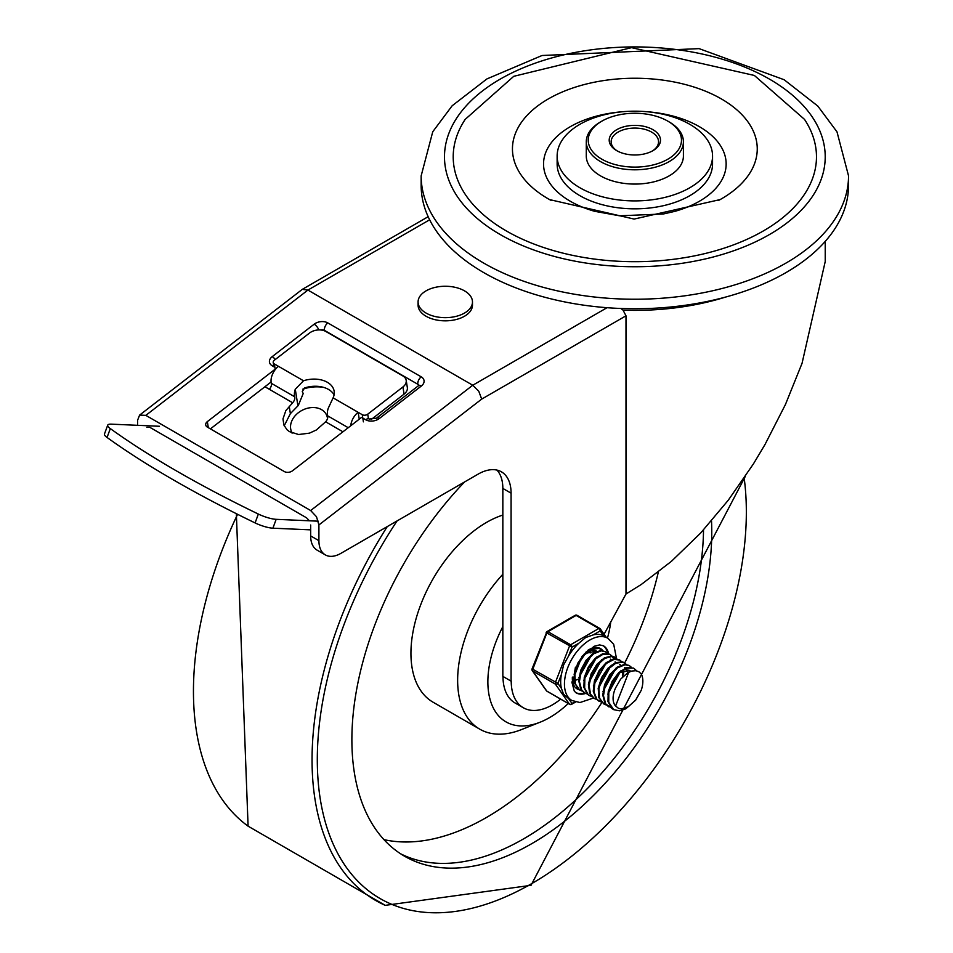 <?xml version="1.0" encoding="UTF-8"?>
<svg xmlns="http://www.w3.org/2000/svg" width="953" height="953" viewBox="0 0 953 953"><rect width="100%" height="100%" fill="white"/><g stroke="black" fill="none" stroke-linecap="round" stroke-linejoin="round"><path stroke-width="1.43" d="M421.155 185.382A213.686 123.378 0 0 0 634.841 308.748A213.686 123.378 0 0 0 848.539 185.382L848.539 175.864A213.686 123.378 180 0 1 716.62 289.843A213.686 123.378 180 0 1 483.743 263.099A213.686 123.378 180 0 1 421.155 175.864L421.155 185.382M712.546 156.042L712.546 163.964A77.705 44.862 180 0 1 664.586 205.419A77.705 44.862 180 0 1 579.9 195.687A77.705 44.862 180 0 1 557.136 163.964L557.136 156.042A77.705 44.862 180 0 1 634.841 111.179A77.705 44.862 180 0 1 712.546 156.042A77.705 44.862 180 0 1 664.586 197.485A77.705 44.862 180 0 1 579.9 187.765A77.705 44.862 180 0 1 557.136 156.042M551.12 200.428A122.389 70.653 180 0 1 549.583 199.594A122.389 70.653 180 0 1 548.309 198.867A122.389 70.653 180 0 1 548.725 98.695A122.389 70.653 180 0 1 722.231 99.422A122.389 70.653 180 0 1 720.111 199.594A122.389 70.653 180 0 1 718.538 200.452M646.765 111.704A91.309 52.713 180 0 1 724.959 155.482A91.309 52.713 180 0 1 674.915 211.34L663.371 213.984L619.557 215.795L594.779 211.34A91.309 52.713 180 0 1 570.287 201.238A91.309 52.713 180 0 1 548.392 147.024A91.309 52.713 180 0 1 622.928 111.704M683.408 141.759L683.408 156.042A48.567 28.042 180 0 1 653.436 181.94A48.567 28.042 180 0 1 600.509 175.864A48.567 28.042 180 0 1 586.286 156.042L586.286 141.759A48.567 28.042 0 0 0 600.509 161.593A48.567 28.042 0 0 0 653.436 167.668A48.567 28.042 0 0 0 683.408 141.759A48.567 28.042 0 0 0 669.185 121.936L667.815 121.138A46.626 26.922 180 0 1 667.815 159.211A46.626 26.922 180 0 1 601.879 159.211A46.626 26.922 180 0 1 601.879 121.138A46.626 26.922 180 0 1 667.815 121.138L669.185 121.936M601.879 121.138L600.509 121.936A48.567 28.042 0 0 0 586.286 141.759M617.425 151.039A23.706 13.687 180 0 1 611.147 141.759A23.706 13.687 180 0 1 625.776 129.12A23.706 13.687 180 0 1 651.602 132.086A23.706 13.687 180 0 1 658.547 141.759A23.706 13.687 180 0 1 652.269 151.039M652.984 129.703A25.648 14.807 0 0 0 616.71 129.703A25.648 14.807 0 0 0 616.71 150.645A25.648 14.807 0 0 0 652.984 150.645A25.648 14.807 0 0 0 652.984 129.703M506.412 230.983A181.63 104.866 180 0 1 465.183 119.387L513.75 76.311L631.565 47.65L754.371 75.454L804.511 119.387A181.63 104.866 180 0 1 733.667 244.814A181.63 104.866 180 0 1 506.412 230.983M620.903 308.486L623.059 310.154L625.99 315.8L625.99 593.993L641.202 584.534L671.4 561.353L700.669 533.013L728.259 500.23L753.466 463.837L764.973 444.574L785.427 404.537L802.045 363.331L825.227 261.527L825.227 241.419M481.694 399.104L478.787 391.266L472.759 385.238L310.666 510.534L316.491 516.729L318.91 524.948L481.694 399.104L625.99 315.8M137.589 425.312L137.589 420.261L139.603 415.103L302.292 289.367L307.914 290.069L472.759 385.238L607.037 307.7M139.603 415.103L145.833 415.365L310.666 510.534M309.391 520.791L306.544 517.813L149.955 427.397L146.833 427.266M310.666 525.02L310.666 535.92A31.08 17.94 120 0 0 317.099 550.143L325.342 554.908A31.08 17.94 -60 0 1 318.91 540.673L318.91 524.948M496.942 470.079A46.626 26.922 -60 0 1 502.839 488.412L502.839 676.368L511.082 681.133L511.082 493.177A46.626 26.922 120 0 0 501.421 471.83A46.626 26.922 120 0 0 478.108 474.141L340.888 553.359A31.08 17.94 -60 0 1 325.342 554.908M320.839 329.988A3.883 2.585 170.9 0 1 324.437 330.357L417.843 384.285A3.883 2.585 170.9 0 1 418.855 385.346M208.302 427.659L207.337 421.619A5.825 3.883 -9.1 0 0 205.705 424.919A5.825 3.883 -9.1 0 0 207.397 427.135L284.316 471.544A5.825 3.883 -9.1 0 0 292.5 470.782L361.568 417.39M210.422 428.886L271.105 381.974M207.337 421.619L276.382 368.239M302.828 389.146A29.865 19.882 170.9 0 1 323.52 387.359M502.981 676.451A58.276 33.653 120 0 0 515.049 702.969L523.292 707.734A58.276 33.653 120 0 0 560.65 699.145M511.082 681.133L511.213 681.05A58.276 33.653 120 0 0 523.292 707.734M604.083 634.257L625.99 593.993M264.922 386.751L269.306 389.277A4.872 2.811 -60 0 0 271.355 383.332A12.615 7.279 120 0 1 278.467 366.321L274.345 363.939A3.883 2.585 170.9 0 1 273.213 362.462A3.883 2.585 170.9 0 1 274.309 360.258L309.522 333.038A11.65 7.755 170.9 0 1 325.89 331.513L402.809 375.923A11.65 7.755 170.9 0 1 406.192 380.354A11.65 7.755 170.9 0 1 402.928 386.966L404.072 394.125A11.65 7.755 -9.1 0 0 407.336 387.514L406.192 380.354M107.725 425.145L104.461 434.008A15.546 3.645 20.2 0 0 107.058 437.463A444.86 104.449 20.2 0 0 255.094 522.923A15.546 3.645 20.2 0 0 272.903 528.188L276.156 519.325A15.546 3.645 -159.8 0 1 258.346 514.06A444.86 104.449 -159.8 0 1 110.322 428.6A15.546 3.645 -159.8 0 1 107.725 425.145A15.546 3.645 -159.8 0 1 111.322 424.156L159.461 426.277M368.442 418.76L367.715 414.186A3.883 2.585 170.9 0 1 362.259 414.698L363.403 421.845M334.086 394.84A23.313 15.522 -9.1 0 0 304.65 387.931L302.256 391.564L303.209 393.518L298.313 405.454L290.379 413.626L284.197 425.824M278.467 366.321L303.507 380.771L295.275 389.253L297.932 405.835M303.507 380.771A23.313 15.522 170.9 0 1 334.146 391.171A23.313 15.522 170.9 0 1 333.097 397.854L362.259 414.698M269.306 389.277L292.654 402.762L285.817 410.66L282.993 418.879L283.875 425.05L287.02 429.755L289.355 431.59L298.587 434.52L309.451 433.15L316.36 429.982L325.616 421.798A4.872 2.811 -60 0 0 327.677 415.842A12.615 7.279 120 0 1 328.249 408.277L333.097 397.854M292.654 402.762A4.872 2.811 120 0 0 294.715 396.805A12.615 7.279 -60 0 1 295.275 389.253M350.752 425.765A12.615 7.279 -60 0 1 358.137 412.315L359.245 419.189M404.072 394.125L371.194 419.534M310.666 529.856L272.903 528.188M276.156 519.325L318.362 521.184M367.715 414.186L402.928 386.966M291.63 432.817A20.883 15.987 152.8 0 1 291.606 431.876M326.093 414.15A20.883 15.987 152.8 0 1 327.558 415.341M292.249 433.079A19.405 14.843 152.8 0 1 291.797 432.281A19.405 14.843 152.8 0 1 302.28 410.231A19.405 14.843 152.8 0 1 326.319 414.567A19.405 14.843 152.8 0 1 327.522 418.558M472.474 301.958L472.474 305.139A27.196 15.701 180 0 1 455.689 319.636A27.196 15.701 180 0 1 426.051 316.241A27.196 15.701 180 0 1 418.081 305.139L418.081 301.958A27.196 15.701 180 0 1 445.277 286.257A27.196 15.701 180 0 1 472.474 301.958A27.196 15.701 180 0 1 455.689 316.467A27.196 15.701 180 0 1 426.051 313.06A27.196 15.701 180 0 1 418.081 301.958M523.578 838.878A254.487 146.929 120 0 0 703.517 529.916A254.487 146.929 120 0 1 523.578 838.878A254.487 146.929 120 0 1 400.522 853.745A254.487 146.929 120 0 0 523.578 838.878M383.952 839.629A254.487 146.929 120 0 0 486.495 817.46A254.487 146.929 120 0 0 601.831 702.575M609.193 690.818A254.487 146.929 120 0 0 610.778 688.173M618.14 675.332A254.487 146.929 120 0 0 619.379 673.056M624.703 662.931A254.487 146.929 120 0 0 658.332 572.11M502.839 515.061A106.843 61.683 120 0 0 420.249 605.965A106.843 61.683 120 0 0 433.067 702.206L479.776 729.176A106.843 61.683 120 0 0 521.517 729.569L540.125 722.195A87.414 50.473 120 0 0 549.678 717.538A87.414 50.473 120 0 0 568.238 703.528M502.839 574.278A106.843 61.683 120 0 0 479.776 729.176M607.49 638.034A87.414 50.473 120 0 0 610.742 622.035M502.839 626.621A87.414 50.473 120 0 0 491.665 704.279A87.414 50.473 120 0 0 540.125 722.195M464.552 481.968A254.487 146.929 120 0 0 404.584 856.235A254.487 146.929 120 0 0 531.822 843.631A254.487 146.929 120 0 0 711.51 520.886M628.706 672.258L615.602 705.982A19.108 11.031 120 0 1 615.602 687.852L620.689 679.072L627.836 672.735L631.839 671.019L635.937 670.721L638.844 671.722L641.226 673.926A22.991 13.271 -60 0 1 641.226 690.317L635.663 700.181L625.752 708.841L619.462 710.819L613.649 709.64L608.741 702.301L608.8 692.569L612.648 682.026L619.236 673.199L626.883 668.16L633.626 668.113L636.723 670.864M633.674 668.101L626.502 667.66L618.854 672.508L612.183 681.216L608.205 691.747L607.978 701.551L611.659 708.317L613.291 709.413M629.087 665.468L624.644 664.324L617.163 667.195L609.86 674.533L604.607 684.611L602.772 695.023L604.905 703.278L608.514 706.661M611.064 707.769L605.763 703.933L603.475 695.809L605.143 685.445L610.289 675.308L617.532 667.815L625.049 664.741L629.433 665.659L631.279 667.219M624.263 662.692L622.488 661.858L615.495 662.645L607.883 668.303L601.593 677.535L598.246 688.114L598.758 697.525L603.69 703.874M606.263 704.994L604.023 704.076L599.556 698.251L598.877 688.936L602.082 678.345L608.288 669.03L615.876 663.181L622.928 662.18L626.466 664.444M619.224 659.762L613.732 658.916L606.144 662.68L599.08 670.686L594.374 681.014L593.254 691.199L596.09 698.835L598.877 701.098M601.45 702.218L596.983 699.454L593.981 691.985L594.946 681.848L599.52 671.472L606.525 663.336L614.125 659.369L619.819 660.107L621.654 661.656M610.694 686.208L616.365 676.38M614.649 657.141L611.731 656.057L604.488 657.784L596.971 664.229L591.11 673.89L588.418 684.445L589.657 693.379L594.1 698.335M596.638 699.442L594.422 698.537L590.491 694.082L589.085 685.255L591.622 674.712L597.376 664.98L604.857 658.356L612.148 656.426L616.853 658.892M609.646 654.235L602.784 653.687L595.137 658.32L588.382 666.909L584.26 677.404L583.867 687.304L587.393 694.237L589.252 695.535M591.837 696.667L588.299 694.832L584.63 688.054L584.856 678.238L588.847 667.719L595.518 659.011L603.166 654.175L609.825 654.354L612.04 656.105M612.303 656.45L613.613 658.94M605.048 651.59L600.89 650.434L593.457 653.091L586.107 660.262L580.734 670.269L578.733 680.716L580.699 689.114L584.475 692.783M587.024 693.891L584.808 692.986L581.556 689.781L579.424 681.514L581.27 671.103L586.524 661.037L593.826 653.698L601.307 650.839L605.393 651.781L607.24 653.341M600.223 648.802L598.698 648.064L591.789 648.624L584.165 654.092L577.768 663.205L574.278 673.783L574.611 683.301L579.65 689.996M582.223 691.116L579.734 690.043L575.398 684.028L574.897 674.605L578.257 664.027L584.558 654.806L592.17 649.148L599.151 648.385L602.427 650.554M577.411 688.34L575.386 687.542M590.312 650.875L590.133 652.972M573.932 677.714L572.86 678.31M578.793 679.06L575.719 680.168M574.063 680.442L572.455 680.454M573.909 682.205L572.562 681.216M586.119 653.27L596.364 651.042M574.135 674.76L575.445 667.183M585.452 652.495L587.262 651.316M590.55 649.97L595.422 650.494M578.947 677.547L592.063 654.092M583.748 680.335L596.876 656.867M588.561 683.087L601.677 659.643M610.313 659.131L611.004 659.726M612.1 672.949L605.56 684.266M618.485 673.95L609.598 689.376M593.362 685.898L606.489 662.418M615.102 661.894L615.817 662.502M616.901 675.725L610.373 687.042M623.643 670.424L623.607 674.938M598.174 688.638L611.302 665.194M622.797 670.793L622.392 675.951M602.987 691.437L616.103 667.97M624.727 667.457L625.43 668.053M625.871 668.565L626.3 669.173M626.621 669.733L627.503 672.651M619.76 672.699L630.016 670.471L624.203 669.399M607.788 694.213L620.915 670.745M615.602 705.982L618.485 708.353L621.332 708.925L628.408 706.649L635.663 699.99L641.226 690.317M568.548 698.537L563.604 694.284L561.388 688.352L557.922 683.432L561.388 674.521L563.604 664.944L568.548 656.057L572.003 647.147L578.924 643.156L585.619 637.557L593.242 634.889L600.164 630.886A1.942 1.537 -35.1 0 0 599.973 628.623A1.942 1.12 -60 0 0 599.759 628.42A1.942 1.12 -60 0 0 598.782 628.515A1.942 1.12 60 0 1 600.164 630.886L603.618 635.806L607.823 638.236A35.94 20.752 120 0 0 580.139 647.861A35.94 20.752 120 0 0 564.45 684.028A35.94 20.752 120 0 0 571.895 700.479L579.948 702.54L593.528 698.013M572.003 647.147A1.942 1.12 -120 0 0 570.633 644.764L547.963 631.684A1.942 1.12 -120 0 0 546.998 631.589A1.942 1.942 0 0 0 546.152 632.566L572.003 647.147M557.922 683.432L532.072 668.851A1.942 1.942 0 0 0 532.298 670.662A1.942 1.537 -35.1 0 0 532.703 671.031L555.361 684.111A1.942 1.537 -35.1 0 0 557.922 683.432M574.885 701.789L572.003 703.457A1.942 1.537 144.9 0 1 569.441 704.136L546.772 691.056A1.942 1.537 144.9 0 1 546.379 690.699A1.942 1.942 0 0 0 546.998 691.259A1.942 1.12 120 0 0 547.284 691.342M546.593 632.47L532.072 668.851M577.304 615.531A1.942 1.12 120 0 0 577.089 615.328A1.942 1.942 0 0 0 575.147 615.328A1.942 1.12 60 0 1 576.124 615.424L598.782 628.515L570.633 644.764A1.942 1.12 -60 0 0 569.441 646.241L555.361 682.527A1.942 1.12 -60 0 0 555.361 684.111L569.441 704.136A1.942 1.12 -60 0 0 569.656 704.338A1.942 1.942 0 0 0 571.597 704.338A1.942 1.12 -120 0 0 572.003 703.457L568.56 698.561M603.618 635.806A35.94 20.752 120 0 0 593.242 634.889M578.924 643.156A35.94 20.752 120 0 0 568.548 656.057M561.388 674.521A35.94 20.752 120 0 0 561.388 688.352M584.606 692.867A27.196 15.701 -60 0 1 575.803 692.617M602.975 645.55A27.196 15.701 -60 0 1 607.669 653.424M602.844 650.649A23.313 13.461 120 0 0 600.485 648.576A23.313 13.461 120 0 0 587.81 650.351M572.372 677.083A23.313 13.461 120 0 0 577.173 688.948A23.313 13.461 120 0 0 579.269 689.781M500.23 234.545A190.374 109.917 0 0 0 818.734 185.275A190.374 109.917 0 0 0 585.571 50.664A190.374 109.917 0 0 0 500.23 234.545M725.507 297.098A190.374 109.917 180 0 1 623.059 310.154M145.833 415.365L307.914 290.069L429.636 219.798M318.91 540.673L310.666 535.92M421.309 386.048A5.825 2.752 52.3 0 0 418.438 385.727L376.459 418.188L369.287 419.022A5.825 3.359 120 0 0 365.69 419.773A9.709 6.468 -9.1 0 0 379.33 418.498L421.309 386.048A9.709 6.468 -9.1 0 0 421.214 376.84L327.808 322.912A5.825 3.359 120 0 0 324.437 330.357M362.807 418.105L365.69 419.773M376.459 418.188A5.825 2.752 52.3 0 1 379.33 418.498M327.808 322.912A9.709 6.468 -9.1 0 0 314.168 324.187L272.189 356.648A9.709 6.468 -9.1 0 0 272.284 365.845A5.825 3.359 -60 0 1 273.63 365.059M272.284 365.845L274.893 367.346M272.189 356.648A5.825 2.752 52.3 0 1 275.262 359.519M314.168 324.187A5.825 2.752 52.3 0 1 318.755 329.917M417.843 384.285A5.825 3.359 -60 0 1 421.214 376.84M502.839 488.412L511.082 493.177M258.346 514.06L255.094 522.923M107.058 437.463L110.322 428.6M275.179 369.168L274.345 363.939M289.212 406.312L290.379 413.626M325.616 421.798L342.937 431.792M271.355 383.332L294.715 396.805M327.677 415.842L348.226 427.706M237.583 514.31A307.247 177.389 120 0 0 248.09 826.168L385.25 905.35L531.024 885.325L745.317 476.369M387.263 526.592A307.247 177.389 120 0 0 385.238 905.35M397.056 520.934A303.376 175.149 120 0 0 329.559 835.15A303.376 175.149 120 0 0 531.822 883.55A303.376 175.149 120 0 0 744.174 478.084M569.656 704.338L546.998 691.259A1.942 1.12 120 0 1 546.772 691.056L532.703 671.031A1.942 1.12 120 0 1 532.703 669.447L546.772 633.161A1.942 1.12 120 0 1 547.963 631.684L576.124 615.424A1.942 1.12 120 0 1 577.089 615.328L599.759 628.42A1.942 1.942 0 0 1 600.378 628.98L606.227 637.307M585.702 693.439A27.196 15.701 -60 0 1 576.255 692.902L574.325 691.199L571.907 682.241L582.057 656.272L594.243 646.241L599.616 644.907L603.452 645.8A27.196 15.701 -60 0 1 608.633 653.734M848.539 175.864L836.996 131.859L817.793 106.045L784.105 79.718L699.097 48.627L542.054 55.5L486.947 78.908L452.163 105.759L432.745 131.764L421.155 175.864M720.111 199.594L634.126 219.071L549.583 199.594M428.159 216.7L302.292 289.367M418.438 385.727L419.022 385.131L418.975 385.762M273.213 362.462L273.916 366.786M291.797 432.281L292.19 433.055M326.319 414.567L327.772 417.39M236.356 513.703L248.09 826.168M613.553 709.58L612.958 709.235M629.433 665.659L628.742 665.254M608.848 706.864L608.157 706.459M624.62 662.883L623.929 662.478M619.712 660.048L619.116 659.702M599.234 701.313L598.544 700.908M615.007 657.332L614.316 656.927M594.35 698.489L593.731 698.132M589.573 695.738L588.918 695.356M605.393 651.781L604.702 651.375M584.808 692.986L584.118 692.581M600.581 649.005L599.89 648.6M620.403 664.92L619.462 664.384M532.298 670.662L546.379 690.699M575.636 702.016L571.597 704.338M575.147 615.328L546.998 631.589M568.107 698.287L571.895 700.479M616.496 658.487L613.696 644.264L607.823 638.236"/></g></svg>
